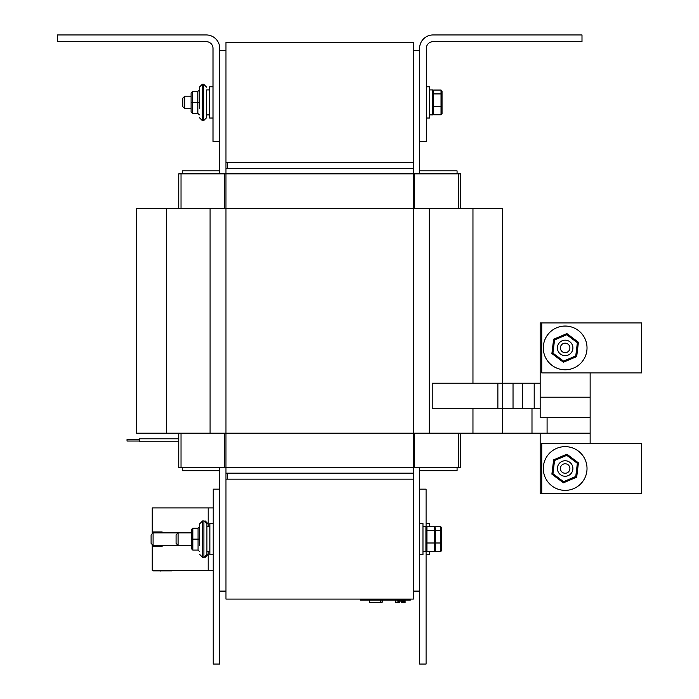 <?xml version="1.0" encoding="UTF-8"?>
<svg xmlns="http://www.w3.org/2000/svg" width="699" height="699" viewBox="0 0 699 699"><rect width="100%" height="100%" fill="white"/><g stroke="black" fill="none" stroke-linecap="round" stroke-linejoin="round"><path stroke-width="1.05" d="M225.969 42.447L225.969 162.369L413.354 162.369L413.354 42.447L225.969 42.447M206.284 41.669L57.327 41.669L57.327 34.95L206.284 34.95A13.438 13.438 0 0 1 219.722 48.388L219.722 141.381L213.003 141.381L213.003 48.388A6.719 6.719 0 0 0 206.284 41.669M581.996 41.669L433.039 41.669A6.719 6.719 0 0 0 426.32 48.388L426.32 141.381L419.601 141.381L419.601 48.388A13.438 13.438 0 0 1 433.039 34.95L581.996 34.95L581.996 41.669M413.354 599.095L413.354 479.164L225.969 479.164L225.969 599.095L413.354 599.095M413.354 591.101L419.601 591.101L419.601 664.05L426.093 664.05L426.093 550.987M426.093 527.273L426.093 489.16L419.601 489.16M219.722 489.16L213.23 489.16L213.23 664.05L219.722 664.05L219.722 591.101L225.969 591.101M460.571 208.337L460.571 173.859L413.354 173.859L413.354 162.369L227.472 162.369L227.472 168.363L413.354 168.363L225.969 168.363L225.969 162.369M227.472 473.171L227.472 479.164L413.354 479.164L413.354 473.171L227.472 473.171M225.969 479.164L225.969 473.171L413.354 473.171L413.354 467.675L460.571 467.675L460.571 433.197M225.969 473.171L225.969 467.675L413.354 467.675L413.354 433.197L531.991 433.197L531.991 408.216M540.17 383.227L432.227 383.227L432.227 408.216L502.695 408.216L502.695 208.337L413.354 208.337L413.354 173.859L225.969 173.859L225.969 168.363M419.601 591.101L419.601 467.675M419.601 173.859L419.601 141.381M413.354 50.442L419.601 50.442M219.722 141.381L219.722 173.859M219.722 467.675L219.722 591.101M225.969 50.442L219.722 50.442M219.722 170.862L182.247 170.862L182.247 173.859M182.247 467.675L182.247 470.672L219.722 470.672M419.601 470.672L457.076 470.672L457.076 467.675M457.076 173.859L457.076 170.862L419.601 170.862M590.139 443.524L590.139 417.705L540.17 417.705L540.17 322.938L541.734 322.938L541.734 372.899L641.673 372.899L641.673 322.938L541.734 322.938M590.139 433.197L531.991 433.197M224.755 208.337L224.755 173.859L225.969 173.859L225.969 433.197L413.354 433.197L413.354 208.337L136.628 208.337L136.628 433.197L225.969 433.197L225.969 467.675L224.755 467.675L224.755 433.197M540.17 408.216L502.695 408.216L502.695 433.197M224.755 173.859L178.752 173.859L178.752 208.337M178.752 433.197L178.752 467.675L224.755 467.675M540.17 433.197L540.17 493.494L641.673 493.494L641.673 443.524L541.734 443.524L541.734 493.494M590.139 417.705L590.139 372.899M422.974 526.635L425.918 526.635L425.918 551.625L422.974 551.625M419.601 554.744L422.974 554.744L422.974 523.516L419.601 523.516M429.693 89.918L432.637 89.918L432.637 114.898L429.693 114.898M426.32 118.026L429.693 118.026L429.693 86.79L426.32 86.79M429.466 526.635L432.419 526.775M432.419 551.476L429.466 551.625M429.466 526.775L429.466 523.516L426.093 523.516M426.093 554.744L429.466 554.744L429.466 551.476M402.458 602.59L401.663 602.59L401.663 601.088L397.338 601.088L397.338 600.091M399.575 601.088L399.575 602.59L399.88 601.088M399.575 602.59L398.867 602.59L398.867 601.088M405.097 600.091L405.097 602.59L404.861 600.091M398.998 602.59L398.998 601.088M399.304 602.59L399.304 601.088M398.814 601.088L398.814 602.59L395.809 602.59L395.809 600.091M398.509 602.59L398.509 601.088M395.844 602.59L395.765 600.091M404.808 600.091L404.808 602.59L401.75 602.59L401.75 600.091M403.174 602.59L403.174 600.091M403.681 602.59L403.681 600.091M404.459 602.59L404.459 600.091M360.334 599.095L360.334 600.091L410.304 600.091L410.304 599.095M382.1 600.091L382.1 602.59L369.343 602.59L369.343 600.091M380.623 600.091L380.623 602.59M369.614 600.091L369.614 602.59M382.362 600.091L382.1 602.59M400.929 600.091L400.929 601.088M401.663 600.091L401.663 601.088M209.857 551.625L206.913 551.625L206.913 526.635L209.857 526.635M213.23 523.516L209.857 523.516L209.857 554.744L213.23 554.744M199.565 551.581L198.062 550.078L198.062 539.139L191.316 539.139L191.316 548.575L192.819 550.078L192.819 528.191L191.316 529.685L192.819 528.191L198.062 528.191L199.565 526.679L198.062 528.191L198.062 539.139L199.565 539.139L199.565 526.697M192.819 528.191L198.062 528.182M205.209 521.236L203.907 520.938L203.907 557.321L202.561 557.321L202.561 520.938L199.565 523.935L199.565 545.377M153.09 532.883L151.098 534.884L151.098 543.376L153.09 545.377L153.09 532.883L178.079 532.883L176.078 534.884L176.078 543.376L178.079 545.377L178.079 532.883L191.316 532.883L191.316 529.685M191.316 529.693L191.316 539.139M205.209 557.024L203.907 557.321L206.913 554.316L206.913 523.935L203.907 520.938L202.561 520.938M192.819 550.078L198.062 550.078M199.337 114.854L197.843 113.352L197.843 102.421L192.592 102.421L192.592 91.455L191.098 92.958L191.098 111.857L191.098 108.651L191.098 111.857L191.098 108.651L191.098 111.857L192.592 113.352L192.592 102.421L191.098 102.421L191.098 92.958L191.098 96.165L191.098 92.958L191.098 96.165L191.098 92.958L192.592 91.473L197.843 91.473L199.337 89.961L197.843 91.455L197.843 102.421L199.337 102.421L199.337 89.97M199.337 108.651L199.337 87.218L202.334 84.221L199.337 87.218L202.334 84.221L202.334 120.595L199.337 117.598M209.63 114.898L206.686 114.898L206.686 89.918L209.63 89.918M213.003 86.79L209.63 86.79L209.63 118.026L213.003 118.026M192.592 91.455L197.843 91.455M191.098 102.404L191.098 108.651L184.798 108.651L184.798 96.165L182.797 98.157L182.797 106.659L184.798 108.651M202.334 84.221L203.689 84.221L206.686 87.218L203.689 84.221L203.689 120.595L206.686 117.598L206.686 89.918M192.592 113.352L197.843 113.352M432.637 94.697L433.642 93.919L441.034 93.919L441.034 106.265L433.642 106.265L433.642 90.057L432.637 91.185M432.637 105.916L433.642 106.265L433.642 114.758L432.637 113.631M442.039 105.916L442.039 94.697L442.039 105.916L441.034 106.265L441.034 114.758L442.039 113.631L442.039 91.185L441.034 90.057L433.642 90.057M441.034 90.057L441.034 93.919L442.039 94.697L442.039 91.185L442.039 110.119M441.034 114.758L433.642 114.758M435.311 530.637L440.807 530.637L440.807 542.992L441.812 542.634L441.812 550.349L440.807 551.476L434.315 551.476L435.311 550.349L435.311 527.911L435.311 546.845L435.311 527.911L434.315 526.775L426.923 526.775L425.918 527.911M442.039 91.185L442.039 94.697M425.918 531.415L426.923 530.637L434.315 530.637L434.315 542.992L426.923 542.992L426.923 526.775M425.918 542.634L426.923 542.992L426.923 551.476L425.918 550.349M435.311 542.634L434.315 542.992L434.315 551.476L426.923 551.476M435.311 527.911L435.311 531.415L434.315 530.637L434.315 526.775L440.807 526.775L440.807 530.637L441.812 531.415L441.812 527.911L440.807 526.775M441.812 527.911L441.812 546.845M441.812 542.634L441.812 531.415M440.807 551.476L440.807 542.992L435.311 542.992M208.206 526.635L208.206 507.902L152.242 507.902L152.242 531.93L162.142 531.93L162.142 532.883M208.206 551.625L208.206 570.358L152.242 570.358L152.242 544.53M152.242 533.73L152.242 531.93M162.142 545.377L162.142 546.33L152.242 546.33M208.206 570.358L213.23 570.358M208.206 507.902L213.23 507.902M139.529 441.794L178.752 441.794L139.529 441.794L139.529 438.797L178.752 438.797M139.529 439.54L127.035 439.54L127.035 441.043L139.529 441.043L127.035 441.043M557.409 468.505A7.741 7.741 0 0 0 569.03 475.215A7.741 7.741 0 0 0 569.03 461.803A7.741 7.741 0 0 0 557.409 468.505M560.406 468.505A4.744 4.744 0 0 1 567.527 464.398A4.744 4.744 0 0 1 567.527 472.62A4.744 4.744 0 0 1 560.406 468.505M557.409 347.919A7.741 7.741 0 0 0 569.03 354.629A7.741 7.741 0 0 0 569.03 341.208A7.741 7.741 0 0 0 557.409 347.919M560.406 347.919A4.744 4.744 0 0 1 567.527 343.812A4.744 4.744 0 0 1 567.527 352.034A4.744 4.744 0 0 1 560.406 347.919M576.684 356.595L578.431 342.274L577.365 342.728L575.758 355.896L576.684 356.595L563.411 362.239L563.551 361.095L552.944 353.109L554.552 339.941L566.767 334.742L577.365 342.728M575.758 355.896L563.551 361.095M578.431 342.274L566.906 333.598L566.767 334.742M566.906 333.598L553.634 339.242L554.552 339.941M553.634 339.242L551.887 353.563L552.944 353.109M551.887 353.563L563.411 362.239M565.159 369.78A21.861 21.861 0 0 1 546.225 336.988A21.861 21.861 0 0 1 584.093 336.988A21.861 21.861 0 0 1 565.159 369.78M576.684 477.181L578.431 462.86L577.365 463.315L575.758 476.482L576.684 477.181L563.411 482.826L563.551 481.681L552.944 473.704L554.552 460.527L566.767 455.337L577.365 463.315M575.758 476.482L563.551 481.681M578.431 462.86L566.906 454.184L566.767 455.337M566.906 454.184L553.634 459.837L554.552 460.527M553.634 459.837L551.887 474.149L552.944 473.704M551.887 474.149L563.411 482.826M565.159 490.366A21.861 21.861 0 0 1 546.225 457.574A21.861 21.861 0 0 1 584.093 457.574A21.861 21.861 0 0 1 565.159 490.366M166.248 570.856L159.888 570.856M160.263 571.109L159.774 570.856M153.256 570.358L153.256 570.856L171.998 570.856L171.998 570.358M547.09 433.197L547.09 417.705M497.871 383.227L497.871 408.216M513.031 408.216L513.031 383.227M534.202 408.216L534.202 383.227M522.511 408.216L522.511 383.227M458.291 467.675L458.291 433.197M458.291 208.337L458.291 173.859M414.568 467.675L414.568 433.197M414.568 208.337L414.568 173.859M181.032 467.675L181.032 433.197M181.032 208.337L181.032 173.859M472.961 408.216L472.961 433.197M472.961 208.337L472.961 383.227M166.362 208.337L166.362 433.197M210.084 208.337L210.084 433.197M429.238 208.337L429.238 433.197M590.139 397.207L540.17 397.207M402.572 602.59L402.572 600.091M364.826 599.095L364.826 600.091M405.804 599.095L405.804 600.091M202.561 557.321L199.565 554.316M203.689 120.595L206.686 117.598L203.689 120.595L202.334 120.595M203.689 84.221L206.686 87.218M191.098 96.165L184.798 96.165M191.316 545.377L153.09 545.377M205.209 557.321L208.206 554.316L205.209 557.321M205.209 520.938L208.206 523.935L205.209 520.938"/></g></svg>
